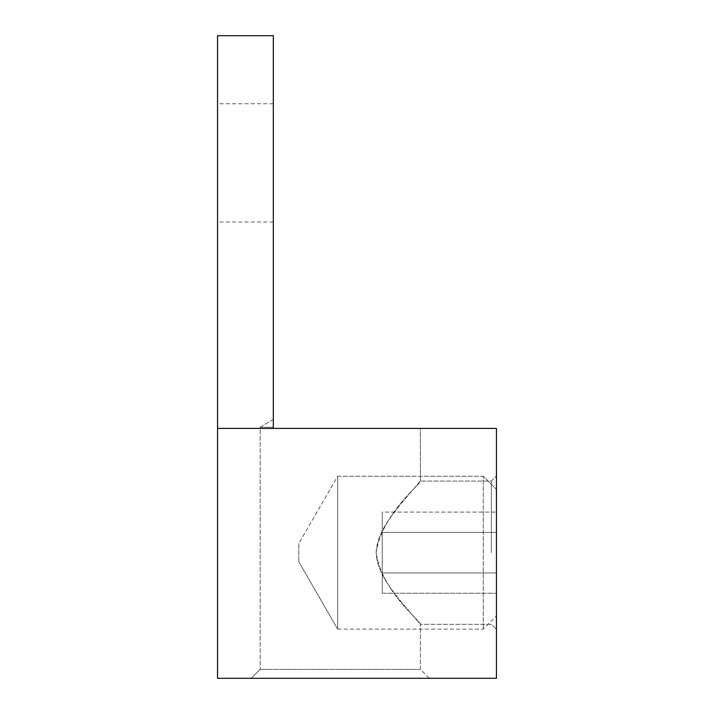 <?xml version="1.0" encoding="UTF-8"?>
<svg xmlns="http://www.w3.org/2000/svg" width="714" height="714" viewBox="0 0 714 714"><rect width="100%" height="100%" fill="white"/><g stroke="black" fill="none" stroke-linecap="round" stroke-linejoin="round"><path stroke-width="0.54" stroke-dasharray="3.57 2.68" d="M273.328 428.4L420.368 428.4L273.328 428.4L420.368 428.4L273.328 428.4L273.328 427.24C273.328 416.905 273.328 416.905 273.328 427.24C273.328 416.905 273.328 416.905 273.328 427.24L273.328 35.7L217.547 35.7L217.547 678.3L496.453 678.3L496.453 428.4L217.547 428.4M273.328 162.881L273.328 222.009L273.328 162.881M217.547 162.881L217.547 222.009L217.547 162.881M273.328 427.24C273.328 416.905 273.328 416.905 273.328 427.24C273.328 416.905 273.328 416.905 273.328 427.24L260.164 427.24L273.328 427.24M429.292 678.3L251.239 678.3L429.292 678.3L251.239 678.3L429.292 678.3L420.368 669.375L260.164 669.375L420.368 669.375L260.164 669.375L420.368 669.375L429.292 678.3M496.453 552.681L496.453 629.382L496.453 552.681M376.153 552.681C377.028 531.778 392.057 515.633 401.509 503.058L420.368 481.066C422.242 483.048 382.409 512.59 376.153 552.404C376.894 573.253 391.959 589.693 401.464 602.25L420.368 624.295C422.358 622.367 382.142 592.691 376.153 552.681C377.028 531.778 392.057 515.633 401.509 503.058L420.368 481.066C422.242 483.048 382.409 512.59 376.153 552.404C376.894 573.253 391.959 589.693 401.464 602.25L420.368 624.295C422.358 622.367 382.142 592.691 376.153 552.681M491.366 552.681L491.366 481.066L491.366 552.681M496.453 532.394L496.453 593.254L496.453 512.108L496.453 593.254L496.453 512.108L496.453 532.394L382.258 532.394L382.258 512.108L496.453 512.108L382.258 512.108L382.258 532.394L496.453 532.394L382.258 532.394L382.258 572.967L496.453 572.967L382.258 572.967L382.258 593.254L496.453 593.254L382.258 593.254L382.258 512.108L382.258 532.394L496.453 532.394M298.8 543.559L298.8 561.802L298.8 543.559L298.8 561.802L298.8 543.559L337.66 476.256L337.66 629.105L337.66 476.256L337.66 629.105L337.66 476.256L483.28 476.256L483.28 629.105L483.28 476.256L483.28 629.105L483.28 476.256L496.453 489.438L483.28 476.256L337.66 476.256L298.8 543.559M382.258 572.967L496.453 572.967L382.258 572.967L382.258 593.254L382.258 532.394L382.258 572.967M273.328 103.753L217.547 103.753M273.328 222.009L217.547 222.009M273.328 419.332L260.164 427.24L260.164 669.375L260.164 427.24L273.328 419.332M420.368 669.375L420.368 624.295L420.368 669.375M420.368 481.075L420.368 428.4L420.368 481.075L491.366 481.066L496.453 475.979L491.366 481.066L420.368 481.066M260.164 669.375L251.239 678.3L260.164 669.375M491.366 624.295L420.368 624.295L491.366 624.295L496.453 629.382L491.366 624.295M337.66 629.105L483.28 629.105L496.453 615.932L483.28 629.105L337.66 629.105L298.8 561.802L337.66 629.105"/><path stroke-width="1.07" d="M273.328 428.4L273.328 35.7L217.547 35.7L217.547 678.3L496.453 678.3L496.453 428.4L217.547 428.4"/></g></svg>
